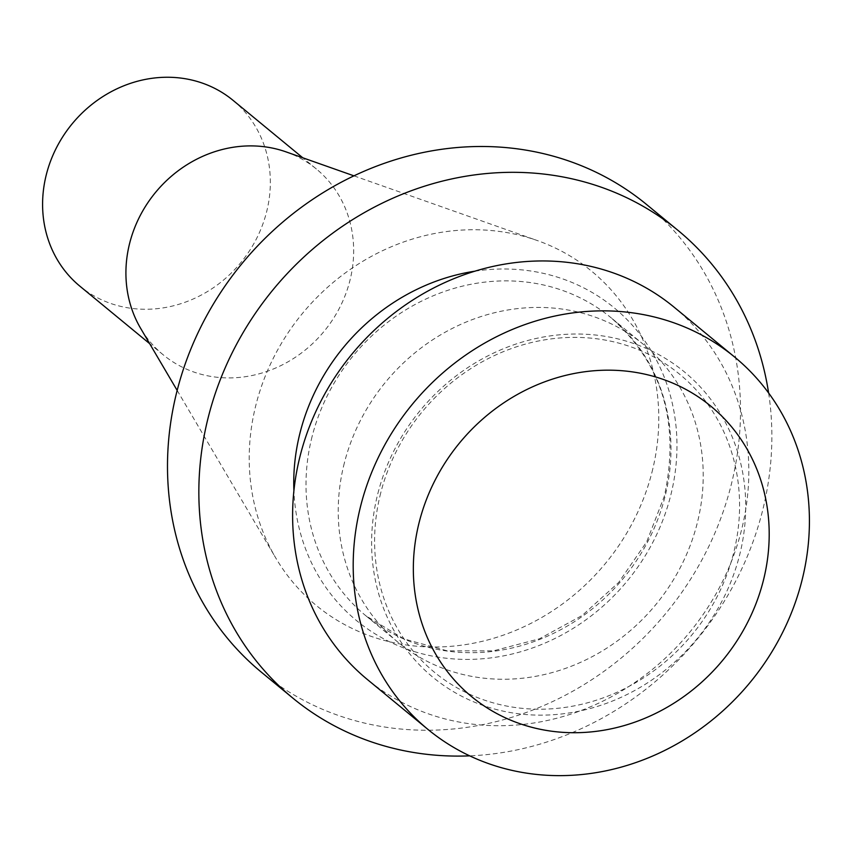 <?xml version="1.0" encoding="UTF-8"?>
<svg xmlns="http://www.w3.org/2000/svg" width="852" height="852" viewBox="0 0 852 852"><rect width="100%" height="100%" fill="white"/><g stroke="black" fill="none" stroke-linecap="round" stroke-linejoin="round"><path stroke-width="0.64" stroke-dasharray="4.26 3.19" d="M233.022 100.323A120.409 109.216 -50.5 0 1 266.538 212.137A120.409 109.216 -50.5 0 1 79.907 286.197M674.081 307.167A241.201 218.783 -50.5 0 1 741.219 531.158A241.201 218.783 -50.5 0 1 367.361 679.502M344.325 463.073A192.957 175.022 129.5 0 0 398.033 642.27A192.957 175.022 129.5 0 0 655.816 604.622A192.957 175.022 129.5 0 0 643.409 344.4A192.957 175.022 129.5 0 0 344.325 463.073M646.625 204.544A302.95 274.791 -50.5 0 1 730.941 485.885A302.95 274.791 -50.5 0 1 261.383 672.196M651.95 472.327A216.536 196.407 129.5 0 0 537.09 240.466A216.536 196.407 129.5 0 0 256.058 404.412A216.536 196.407 129.5 0 0 275.665 557.804A216.536 196.407 129.5 0 0 480.017 641.844A216.536 196.407 129.5 0 0 651.95 472.327M285.984 151.858A120.409 109.216 -50.5 0 1 316.348 168.973A120.409 109.216 -50.5 0 1 349.863 280.787A120.409 109.216 -50.5 0 1 163.233 354.837A120.409 109.216 -50.5 0 1 140.623 328.318M768.611 392.974A302.95 274.791 -50.5 0 1 762.295 511.711A302.95 274.791 -50.5 0 1 469.686 755.852M377.851 493.564A197.781 179.399 -50.5 0 1 606.592 336.561A197.781 179.399 -50.5 0 1 739.472 555.6A197.781 179.399 -50.5 0 1 510.731 712.613A197.781 179.399 -50.5 0 1 377.851 493.564M380.695 493.031A192.957 175.022 129.5 0 0 510.337 706.734A192.957 175.022 129.5 0 0 733.487 553.555A192.957 175.022 129.5 0 0 603.855 339.852A192.957 175.022 129.5 0 0 380.695 493.031M312.098 436.522A192.957 175.022 129.5 0 0 365.806 615.719A192.957 175.022 129.5 0 0 664.89 497.046A192.957 175.022 129.5 0 0 611.182 317.849A192.957 175.022 129.5 0 0 312.098 436.522M474.809 271.202A202.606 183.776 -50.5 0 1 670.577 495.97A202.606 183.776 -50.5 0 1 464.51 659.395A202.606 183.776 -50.5 0 1 293.908 490.805M398.033 642.27L365.806 615.719L403.731 638.851L447.215 650.832L493.446 650.832L539.433 638.808L582.129 615.506L618.701 582.427L646.732 541.755L664.358 496.173C680.216 423.071 662.483 363.634 611.182 317.849L643.409 344.4M316.348 168.973L302.758 157.78M177.173 390.429L275.665 557.804M353.942 175.842L537.09 240.466M163.233 354.837L149.643 343.644"/><path stroke-width="1.28" d="M149.643 343.644L79.907 286.197A120.409 109.216 -50.5 0 1 46.391 174.372A120.409 109.216 -50.5 0 1 233.022 100.323L302.758 157.78M427.949 729.418L367.361 679.502A241.201 218.783 -50.5 0 1 300.223 455.511A241.201 218.783 -50.5 0 1 674.081 307.167L734.68 357.084A241.201 218.783 129.5 0 0 360.811 505.417A241.201 218.783 129.5 0 0 427.949 729.418A241.201 218.783 129.5 0 0 801.807 581.075A241.201 218.783 129.5 0 0 734.68 357.084M469.686 755.852A302.95 274.791 -50.5 0 1 292.737 698.022L261.383 672.196A302.95 274.791 -50.5 0 1 241.915 263.651A302.95 274.791 -50.5 0 1 646.625 204.544L677.979 230.37A302.95 274.791 -50.5 0 1 768.611 392.974M177.173 390.429L140.623 328.318A120.409 109.216 -50.5 0 1 129.717 243.022A120.409 109.216 -50.5 0 1 285.984 151.858L353.942 175.842M292.737 698.022A302.95 274.791 -50.5 0 1 208.41 416.692A302.95 274.791 -50.5 0 1 677.979 230.37M763.254 580.957A188.132 170.645 129.5 0 0 636.859 372.59A188.132 170.645 129.5 0 0 419.28 521.946A188.132 170.645 129.5 0 0 545.674 730.302A188.132 170.645 129.5 0 0 763.254 580.957M293.908 490.805A202.606 183.776 -50.5 0 1 300.138 432.422A202.606 183.776 -50.5 0 1 474.809 271.202"/></g></svg>
